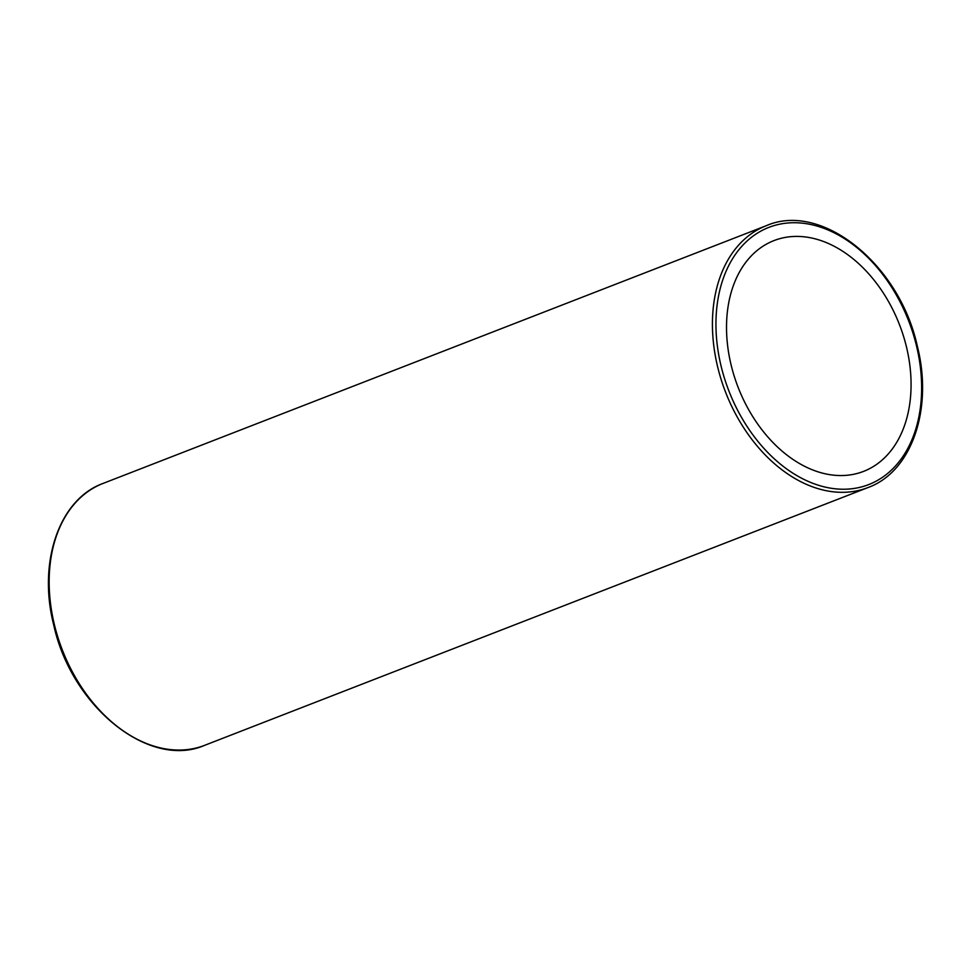 <?xml version="1.0" encoding="UTF-8"?>
<svg xmlns="http://www.w3.org/2000/svg" width="971" height="971" viewBox="0 0 971 971"><rect width="100%" height="100%" fill="white"/><g stroke="black" fill="none" stroke-linecap="round" stroke-linejoin="round"><path stroke-width="1.46" d="M731.127 365.035A123.79 86.553 68.8 0 0 863.632 471.36A123.79 86.553 68.8 0 0 906.465 346.926A123.79 86.553 68.8 0 0 773.96 240.602A123.79 86.553 68.8 0 0 731.127 365.035M204.747 745.291C149.449 769.615 71.49 706.827 53.733 625.057C37.638 562.245 59.182 499.24 102.999 483.449A140.455 98.205 68.8 0 0 54.388 624.656A140.455 98.205 68.8 0 0 204.747 745.291L868.001 487.551A140.455 98.205 -111.2 0 1 717.654 366.904A140.455 98.205 -111.2 0 1 766.253 225.709C821.551 201.385 899.498 264.173 917.267 345.943C933.362 408.755 911.818 471.76 868.001 487.551M916.503 345.882A137.955 96.457 68.8 0 0 786.656 223.112A137.955 96.457 68.8 0 0 721.089 366.079A137.955 96.457 68.8 0 0 850.936 488.85A137.955 96.457 68.8 0 0 916.503 345.882M766.253 225.709L102.999 483.449"/></g></svg>
